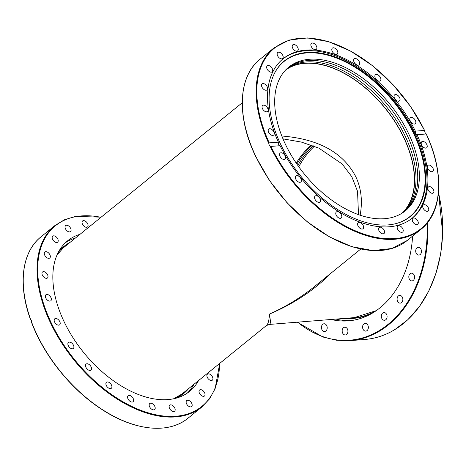 <?xml version="1.0" encoding="UTF-8"?>
<svg xmlns="http://www.w3.org/2000/svg" width="466" height="466" viewBox="0 0 466 466"><rect width="100%" height="100%" fill="white"/><g stroke="black" fill="none" stroke-linecap="round" stroke-linejoin="round"><path stroke-width="0.7" d="M314.265 286.73L314.23 286.759C300.797 297.605 285.821 306.739 269.296 314.154C269.231 320.194 268.224 324.021 266.284 325.635L180.022 395.582M285.588 70.057A92.285 55.087 -129 0 1 403.876 137.913A92.285 55.087 -129 0 1 401.768 213.341M360.136 215.175C362.694 201.236 361.267 188.462 355.855 176.847C343.366 152.598 318.686 138.984 281.814 136.008M266.284 325.635L269.266 324.441L357.742 317.346A94.126 69.883 -94.6 0 0 358.267 317.299M269.266 324.441C270.717 324.26 270.729 320.829 269.296 314.154C293.784 303.762 314.445 290.021 331.274 272.942M311.364 145.101A92.285 68.514 -94.6 0 0 296.23 163.117M425.091 132.641L426.186 133.975L417.035 134.709A102.572 61.232 -129 0 1 412.317 218.1A102.572 61.232 -129 0 1 389.477 226.767A102.572 61.232 -129 0 1 280.078 145.695L270.921 146.429L270.105 146.231L269.185 145.147L268.859 143.592L269.243 142.876L278.394 142.142A102.572 61.232 -129 0 1 283.112 58.751A102.572 61.232 -129 0 1 305.958 50.083A102.572 61.232 -129 0 1 415.357 131.156L424.509 130.422L425.091 132.641M388.114 224.903A100.079 59.741 -129 0 1 297.436 171.826A100.079 59.741 -129 0 1 274.125 74.065A100.079 59.741 -129 0 1 306.622 52.507A100.079 59.741 -129 0 1 411.763 128.424A100.079 59.741 -129 0 1 395.483 223.727A100.079 59.741 -129 0 1 388.114 224.903M274.025 74.269A99.881 59.625 -129 0 1 306.36 52.961A99.881 59.625 -129 0 1 411.204 128.569A99.881 59.625 -129 0 1 395.261 223.779M282.664 59.124A102.572 61.232 -129 0 1 305.044 50.817A102.572 61.232 -129 0 1 405.688 116.302A102.572 61.232 -129 0 1 411.857 218.461M402.799 228.8A3.874 2.313 -129 0 1 402.653 232.021A3.874 2.313 -129 0 1 397.62 229.214A3.874 2.313 -129 0 1 397.772 225.998A3.874 2.313 -129 0 1 402.799 228.8M384.473 231.171A3.874 2.313 -129 0 1 384.007 233.513A3.874 2.313 -129 0 1 381.037 233.146A3.874 2.313 -129 0 1 378.654 229.843A3.874 2.313 -129 0 1 379.126 227.495A3.874 2.313 -129 0 1 382.091 227.862A3.874 2.313 -129 0 1 384.473 231.171M417.367 220.278A3.874 2.313 -129 0 1 417.717 224.35A3.874 2.313 -129 0 1 413.185 222.404A3.874 2.313 -129 0 1 412.835 218.333A3.874 2.313 -129 0 1 417.367 220.278M427.194 206.17A3.874 2.313 -129 0 1 428.184 211.034A3.874 2.313 -129 0 1 424.287 209.869A3.874 2.313 -129 0 1 423.297 205.011A3.874 2.313 -129 0 1 427.194 206.17M431.598 187.454A3.874 2.313 -129 0 1 433.328 192.971A3.874 2.313 -129 0 1 430.17 192.464A3.874 2.313 -129 0 1 428.446 186.948A3.874 2.313 -129 0 1 431.598 187.454M430.293 165.389A3.874 2.313 -129 0 1 433.054 168.401A3.874 2.313 -129 0 1 432.803 171.395A3.874 2.313 -129 0 1 430.438 171.377A3.874 2.313 -129 0 1 427.677 168.366A3.874 2.313 -129 0 1 427.922 165.372A3.874 2.313 -129 0 1 430.293 165.389M423.355 141.489A3.874 2.313 -129 0 1 426.693 144.349A3.874 2.313 -129 0 1 426.652 147.78A3.874 2.313 -129 0 1 425.062 148.048A3.874 2.313 -129 0 1 421.724 145.188A3.874 2.313 -129 0 1 421.771 141.757A3.874 2.313 -129 0 1 423.355 141.489M411.262 117.385A3.874 2.313 -129 0 1 415.078 119.873A3.874 2.313 -129 0 1 415.282 123.729A3.874 2.313 -129 0 1 414.42 124.061A3.874 2.313 -129 0 1 410.61 121.568A3.874 2.313 -129 0 1 410.4 117.712A3.874 2.313 -129 0 1 411.262 117.385M394.842 94.709A3.874 2.313 -129 0 1 398.983 96.613A3.874 2.313 -129 0 1 399.478 100.889A3.874 2.313 -129 0 1 399.228 101.052A3.874 2.313 -129 0 1 395.086 99.141A3.874 2.313 -129 0 1 394.597 94.872A3.874 2.313 -129 0 1 394.842 94.709M375.212 75.014A3.874 2.313 -129 0 1 375.427 74.793A3.874 2.313 -129 0 1 379.499 76.144A3.874 2.313 -129 0 1 380.53 80.589A3.874 2.313 -129 0 1 380.308 80.81A3.874 2.313 -129 0 1 376.243 79.459A3.874 2.313 -129 0 1 375.212 75.014M353.7 59.642A3.874 2.313 -129 0 1 354.207 58.844A3.874 2.313 -129 0 1 357.929 59.834A3.874 2.313 -129 0 1 359.595 64.069A3.874 2.313 -129 0 1 359.088 64.867A3.874 2.313 -129 0 1 355.366 63.877A3.874 2.313 -129 0 1 353.7 59.642M331.786 49.635A3.874 2.313 -129 0 1 332.375 48.114A3.874 2.313 -129 0 1 335.73 48.773A3.874 2.313 -129 0 1 337.85 52.617A3.874 2.313 -129 0 1 337.256 54.138A3.874 2.313 -129 0 1 333.906 53.479A3.874 2.313 -129 0 1 331.786 49.635M310.956 45.685A3.874 2.313 -129 0 1 311.422 43.338A3.874 2.313 -129 0 1 314.393 43.705A3.874 2.313 -129 0 1 316.775 47.008A3.874 2.313 -129 0 1 316.309 49.355A3.874 2.313 -129 0 1 313.338 48.988A3.874 2.313 -129 0 1 310.956 45.685M292.631 48.05A3.874 2.313 -129 0 1 292.782 44.829A3.874 2.313 -129 0 1 297.809 47.637A3.874 2.313 -129 0 1 297.663 50.852A3.874 2.313 -129 0 1 292.631 48.05M278.062 56.572A3.874 2.313 -129 0 1 277.713 52.501A3.874 2.313 -129 0 1 282.245 54.446A3.874 2.313 -129 0 1 282.594 58.524A3.874 2.313 -129 0 1 278.062 56.572M268.241 70.681A3.874 2.313 -129 0 1 267.251 65.817A3.874 2.313 -129 0 1 271.142 66.982A3.874 2.313 -129 0 1 272.132 71.84A3.874 2.313 -129 0 1 268.241 70.681M263.832 89.402A3.874 2.313 -129 0 1 262.102 83.88A3.874 2.313 -129 0 1 265.259 84.387A3.874 2.313 -129 0 1 266.989 89.903A3.874 2.313 -129 0 1 263.832 89.402M265.142 111.461A3.874 2.313 -129 0 1 262.381 108.45A3.874 2.313 -129 0 1 262.626 105.456A3.874 2.313 -129 0 1 264.997 105.473A3.874 2.313 -129 0 1 267.758 108.485A3.874 2.313 -129 0 1 267.507 111.479A3.874 2.313 -129 0 1 265.142 111.461M272.074 135.361A3.874 2.313 -129 0 1 268.736 132.501A3.874 2.313 -129 0 1 268.783 129.07A3.874 2.313 -129 0 1 270.367 128.802A3.874 2.313 -129 0 1 273.705 131.662A3.874 2.313 -129 0 1 273.664 135.093A3.874 2.313 -129 0 1 272.074 135.361M284.167 159.465A3.874 2.313 -129 0 1 280.357 156.978A3.874 2.313 -129 0 1 280.148 153.122A3.874 2.313 -129 0 1 281.01 152.79A3.874 2.313 -129 0 1 284.825 155.283A3.874 2.313 -129 0 1 285.029 159.139A3.874 2.313 -129 0 1 284.167 159.465M300.587 182.142A3.874 2.313 -129 0 1 296.446 180.237A3.874 2.313 -129 0 1 295.957 175.962A3.874 2.313 -129 0 1 296.201 175.799A3.874 2.313 -129 0 1 300.343 177.709A3.874 2.313 -129 0 1 300.838 181.985A3.874 2.313 -129 0 1 300.587 182.142M320.224 201.836A3.874 2.313 -129 0 1 320.002 202.058A3.874 2.313 -129 0 1 315.931 200.706A3.874 2.313 -129 0 1 314.9 196.262A3.874 2.313 -129 0 1 315.121 196.04A3.874 2.313 -129 0 1 319.193 197.392A3.874 2.313 -129 0 1 320.224 201.836M341.729 217.208A3.874 2.313 -129 0 1 341.223 218.006A3.874 2.313 -129 0 1 337.5 217.016A3.874 2.313 -129 0 1 335.84 212.781A3.874 2.313 -129 0 1 336.341 211.983A3.874 2.313 -129 0 1 340.063 212.974A3.874 2.313 -129 0 1 341.729 217.208M363.643 227.216A3.874 2.313 -129 0 1 363.055 228.736A3.874 2.313 -129 0 1 359.705 228.078A3.874 2.313 -129 0 1 357.585 224.233A3.874 2.313 -129 0 1 358.173 222.713A3.874 2.313 -129 0 1 361.523 223.371A3.874 2.313 -129 0 1 363.643 227.216M278.394 142.142C278.179 143.942 278.738 145.13 280.078 145.695M286.462 69.172A92.513 55.227 -129 0 1 404.028 137.901A92.513 55.227 -129 0 1 402.816 212.671M403.579 212.141A92.513 55.227 51 0 0 405.467 136.736A92.513 55.227 51 0 0 287.138 68.531M287.965 67.791A92.513 55.227 -129 0 1 407.191 135.332A92.513 55.227 -129 0 1 404.476 211.482M285.25 143.942A92.513 55.227 -129 0 1 288.757 67.127A92.513 55.227 -129 0 1 408.804 134.027A92.513 55.227 -129 0 1 405.292 210.842A92.513 55.227 -129 0 1 285.25 143.942M417.035 134.709C415.736 134.138 415.177 132.956 415.357 131.156M426 133.725L426.186 133.975A116.279 69.411 -129 0 1 395.057 238.575A116.279 69.411 -129 0 1 270.921 146.429M269.243 142.876A116.279 69.411 -129 0 1 300.378 38.276A116.279 69.411 -129 0 1 424.509 130.422L424.753 131.086M181.105 394.865A94.359 56.328 51 0 0 182.037 393.945M63.469 247.72A94.359 56.328 51 0 0 62.38 248.442M313.309 145.817A92.513 68.688 -94.6 0 0 297.856 165.477M314.41 146.248A92.513 68.688 -94.6 0 0 298.788 166.781M352.861 317.736A94.359 70.057 -94.6 0 0 355.564 317.707M296.889 164.084A92.513 68.688 85.4 0 1 312.121 145.375M194.013 384.234A96.899 57.842 -129 0 1 187.285 393.094M198.557 380.553A96.899 57.842 -129 0 1 189.639 391.347A96.899 57.842 -129 0 1 59.31 310.339A96.899 57.842 -129 0 1 67.582 240.823A96.899 57.842 -129 0 1 79.989 234.322M174.925 408.432A3.874 2.313 -129 0 1 174.599 411.216A3.874 2.313 -129 0 1 169.385 407.977A3.874 2.313 -129 0 1 169.711 405.193A3.874 2.313 -129 0 1 174.925 408.432M191.514 402.939A3.874 2.313 -129 0 1 191.596 406.591A3.874 2.313 -129 0 1 186.796 404.226A3.874 2.313 -129 0 1 186.715 400.574A3.874 2.313 -129 0 1 191.514 402.939M203.817 391.527A3.874 2.313 -129 0 1 204.475 396.007A3.874 2.313 -129 0 1 200.246 394.469A3.874 2.313 -129 0 1 199.588 389.99A3.874 2.313 -129 0 1 203.817 391.527M210.993 374.973A3.874 2.313 -129 0 1 212.345 380.18A3.874 2.313 -129 0 1 208.809 379.371A3.874 2.313 -129 0 1 207.463 374.163A3.874 2.313 -129 0 1 210.993 374.973M82.296 223.738A3.874 2.313 -129 0 1 82.622 220.954A3.874 2.313 -129 0 1 87.835 224.193A3.874 2.313 -129 0 1 87.509 226.977A3.874 2.313 -129 0 1 82.296 223.738M65.706 229.231A3.874 2.313 -129 0 1 65.624 225.579A3.874 2.313 -129 0 1 70.424 227.944A3.874 2.313 -129 0 1 70.506 231.596A3.874 2.313 -129 0 1 65.706 229.231M53.404 240.642A3.874 2.313 -129 0 1 52.745 236.163A3.874 2.313 -129 0 1 56.974 237.701A3.874 2.313 -129 0 1 57.633 242.18A3.874 2.313 -129 0 1 53.404 240.642M46.227 257.197A3.874 2.313 -129 0 1 44.876 251.99A3.874 2.313 -129 0 1 48.412 252.799A3.874 2.313 -129 0 1 49.757 258.007A3.874 2.313 -129 0 1 46.227 257.197M44.66 277.759A3.874 2.313 -129 0 1 42.208 274.748A3.874 2.313 -129 0 1 42.546 271.975A3.874 2.313 -129 0 1 45.307 272.214A3.874 2.313 -129 0 1 47.759 275.225A3.874 2.313 -129 0 1 47.427 277.998A3.874 2.313 -129 0 1 44.66 277.759M48.819 300.943A3.874 2.313 -129 0 1 45.761 297.978A3.874 2.313 -129 0 1 45.913 294.768A3.874 2.313 -129 0 1 47.887 294.611A3.874 2.313 -129 0 1 50.945 297.576A3.874 2.313 -129 0 1 50.794 300.786A3.874 2.313 -129 0 1 48.819 300.943M58.413 325.152A3.874 2.313 -129 0 1 54.825 322.449A3.874 2.313 -129 0 1 54.749 318.802A3.874 2.313 -129 0 1 55.961 318.476A3.874 2.313 -129 0 1 59.555 321.179A3.874 2.313 -129 0 1 59.631 324.825A3.874 2.313 -129 0 1 58.413 325.152M72.795 348.743A3.874 2.313 -129 0 1 68.799 346.518A3.874 2.313 -129 0 1 68.45 342.452A3.874 2.313 -129 0 1 68.991 342.178A3.874 2.313 -129 0 1 72.987 344.403A3.874 2.313 -129 0 1 73.337 348.469A3.874 2.313 -129 0 1 72.795 348.743M90.981 370.109A3.874 2.313 -129 0 1 90.969 370.115A3.874 2.313 -129 0 1 86.74 368.571A3.874 2.313 -129 0 1 86.082 364.103A3.874 2.313 -129 0 1 86.088 364.097A3.874 2.313 -129 0 1 90.322 365.641A3.874 2.313 -129 0 1 90.981 370.109M111.724 387.794A3.874 2.313 -129 0 1 111.339 388.283A3.874 2.313 -129 0 1 107.442 387.118A3.874 2.313 -129 0 1 106.073 382.755A3.874 2.313 -129 0 1 106.458 382.266A3.874 2.313 -129 0 1 110.355 383.431A3.874 2.313 -129 0 1 111.724 387.794M133.626 400.597A3.874 2.313 -129 0 1 133.049 401.739A3.874 2.313 -129 0 1 129.513 400.917A3.874 2.313 -129 0 1 127.597 396.857A3.874 2.313 -129 0 1 128.167 395.716A3.874 2.313 -129 0 1 131.709 396.537A3.874 2.313 -129 0 1 133.626 400.597M155.178 407.633A3.874 2.313 -129 0 1 154.625 409.562A3.874 2.313 -129 0 1 151.467 409.049A3.874 2.313 -129 0 1 149.19 405.461A3.874 2.313 -129 0 1 149.743 403.539A3.874 2.313 -129 0 1 152.906 404.045A3.874 2.313 -129 0 1 155.178 407.633M30.319 319.088C17.766 284.33 21.902 251.873 40.996 236.833A116.739 69.684 -129 0 0 30.552 319.268L31.321 320.352L31.525 321.901A116.739 69.684 -129 0 0 188.043 418.183L201.848 406.993A116.739 69.684 51 0 1 44.835 309.395A116.739 69.684 51 0 1 54.802 225.643L64.291 219.83L75.37 216.434L101.157 217.162M65.391 242.757A96.899 57.842 -129 0 1 75.445 238.01M350.84 320.62A96.899 71.939 85.4 0 1 336.038 319.088M412.591 236.111A96.899 71.939 85.4 0 1 371.891 313.42A96.899 71.939 85.4 0 1 348.411 320.87A96.899 71.939 85.4 0 1 331.169 319.478M327.045 329.095A3.874 2.878 85.4 0 1 324.633 331.501A3.874 2.878 85.4 0 1 321.604 326.183A3.874 2.878 85.4 0 1 324.016 323.777A3.874 2.878 85.4 0 1 327.045 329.095M347.927 331.565A3.874 2.878 85.4 0 1 345.358 334.949A3.874 2.878 85.4 0 1 342.172 330.604A3.874 2.878 85.4 0 1 344.741 327.219A3.874 2.878 85.4 0 1 347.927 331.565M368.309 326.718A3.874 2.878 85.4 0 1 365.781 331.116A3.874 2.878 85.4 0 1 362.635 327.784A3.874 2.878 85.4 0 1 365.163 323.387A3.874 2.878 85.4 0 1 368.309 326.718M386.809 314.9A3.874 2.878 85.4 0 1 384.52 320.27A3.874 2.878 85.4 0 1 381.607 317.911A3.874 2.878 85.4 0 1 383.897 312.54A3.874 2.878 85.4 0 1 386.809 314.9M402.164 296.9A3.874 2.878 85.4 0 1 402.659 300.873A3.874 2.878 85.4 0 1 400.282 303.139A3.874 2.878 85.4 0 1 397.783 301.653A3.874 2.878 85.4 0 1 397.294 297.681A3.874 2.878 85.4 0 1 399.665 295.415A3.874 2.878 85.4 0 1 402.164 296.9M413.33 273.956A3.874 2.878 85.4 0 1 414.501 278.161A3.874 2.878 85.4 0 1 412.008 280.905A3.874 2.878 85.4 0 1 410.074 280.13A3.874 2.878 85.4 0 1 408.903 275.919A3.874 2.878 85.4 0 1 411.391 273.175A3.874 2.878 85.4 0 1 413.33 273.956M419.54 247.621A3.874 2.878 85.4 0 1 421.45 251.838A3.874 2.878 85.4 0 1 418.893 255.071A3.874 2.878 85.4 0 1 417.629 254.791A3.874 2.878 85.4 0 1 415.719 250.58A3.874 2.878 85.4 0 1 418.276 247.347A3.874 2.878 85.4 0 1 419.54 247.621M392.314 331.087C383.658 335.875 374.582 338.66 365.094 339.44A116.739 86.67 85.4 0 0 392.355 331.041L392.156 330.796L392.355 331.041L394.62 329.753L407.779 319.758L419.295 306.721L428.802 291.052L436.013 273.245L440.69 253.865L442.7 233.513L438.535 192.47M438.5 192.837A116.739 86.67 85.4 0 1 394.411 329.852L394.923 329.188M270.105 146.231A116.739 69.684 51 0 0 420.949 229.336C442.601 212.467 444.698 173.218 426.279 133.928M420.949 229.336L407.15 240.526A116.739 69.684 -129 0 1 255.671 156.104A116.739 69.684 -129 0 1 260.104 59.176L273.903 47.981A116.739 69.684 51 0 0 268.859 143.592M186.12 390.636A94.359 56.328 -129 0 1 183.208 393.292A94.359 56.328 -129 0 1 173.719 398.733M70.086 242.355A94.819 56.602 51 0 0 57.994 252.892M57.027 254.954L64.349 246.706A94.359 56.328 -129 0 1 67.553 244.411M175.845 398.238A94.819 56.602 51 0 0 188.654 388.586M376.05 310.787A94.359 70.057 85.4 0 1 353.385 317.928A94.359 70.057 85.4 0 1 348.486 318.086M344.595 318.4A94.819 70.401 -94.6 0 0 372.759 312.907M219.544 363.532A116.279 69.411 -129 0 1 147.099 412.497A116.279 69.411 -129 0 1 45.452 309.191A116.279 69.411 -129 0 1 100.976 217.307M365.094 339.44L350.304 340.623A116.739 86.67 -94.6 0 0 378.596 331.646A116.739 86.67 -94.6 0 0 427.695 222.457M427.077 223.226A116.279 86.326 85.4 0 1 378.142 331.244A116.279 86.326 85.4 0 1 297.669 322.163M360.795 249.007L314.23 286.759M358.494 214.61L357.538 191.31L351.789 176.661L342.131 163.939L318.849 148.118L301.356 142.072L282.978 138.862M242.227 102.776L61.454 249.357M407.15 240.526L391.749 248.512L372.893 250.574L351.719 246.625L329.485 236.903L307.496 222.002L287.068 202.797L269.406 180.447L255.566 156.273C236.338 116.448 238.12 76.278 260.104 59.176M424.677 130.538L410.686 106.65L392.989 84.626L372.631 65.77L350.799 51.178L328.769 41.707L307.81 37.915L289.159 40.041L273.903 47.981M183.208 393.292L173.632 398.756M376.248 310.647L353.385 317.928M40.996 236.833L54.802 225.643M31.56 322.46C44.072 355.832 71.187 389.524 101.204 408.997C133.829 430.741 168.564 434.493 188.043 418.183M219.719 363.393L215.106 388.766L209.496 398.908L201.848 406.993M297.32 322.192L322.909 337.005L336.551 340.262L350.304 340.623"/></g></svg>
